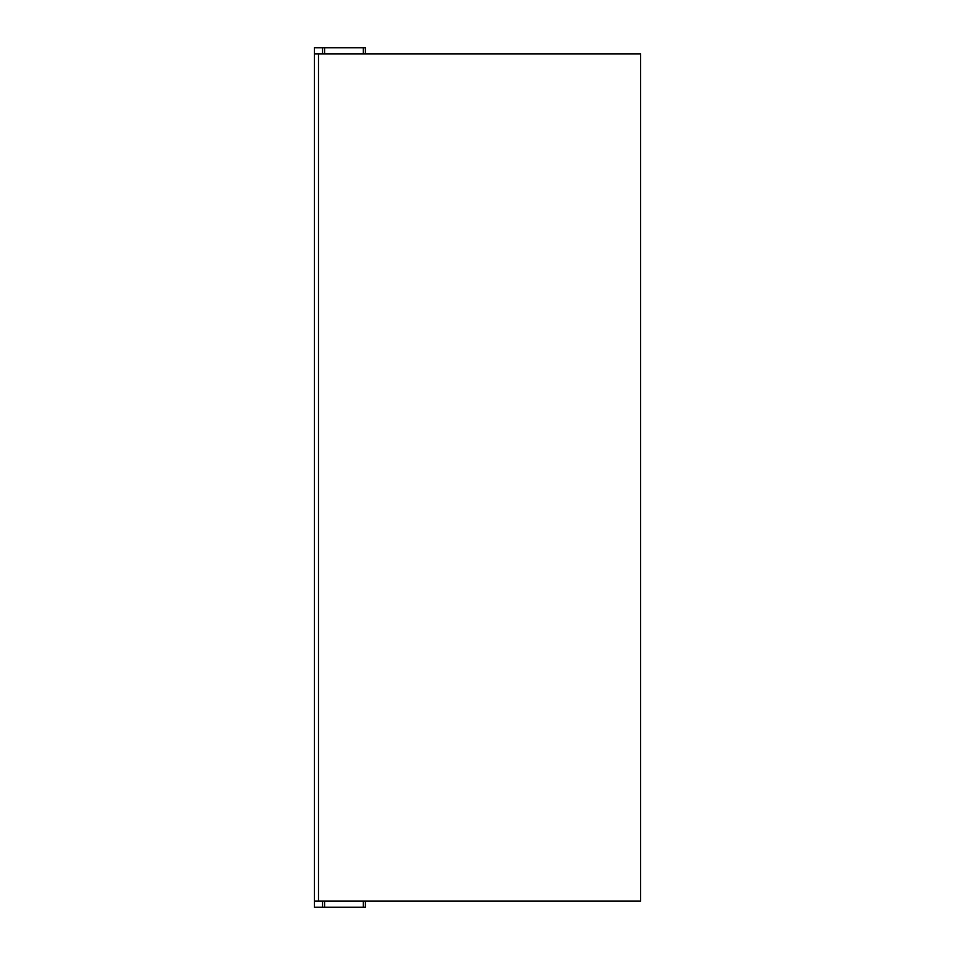 <?xml version="1.0" encoding="UTF-8"?>
<svg xmlns="http://www.w3.org/2000/svg" width="955" height="955" viewBox="0 0 955 955"><rect width="100%" height="100%" fill="white"/><g stroke="black" fill="none" stroke-linecap="round" stroke-linejoin="round"><path stroke-width="1.43" d="M318.481 901.138L318.481 53.862L640.59 53.862L640.59 901.138L314.41 901.138L314.41 47.75L365.371 47.75L365.371 53.862L365.371 47.75M314.41 901.138L314.41 907.25L324.605 907.25L324.605 901.138M318.481 53.862L314.41 53.862M324.605 53.862L324.605 47.75M365.371 907.25L365.371 901.138L365.371 907.25L324.605 907.25M363.33 53.862L363.33 47.75M322.563 53.862L322.563 47.75M322.563 901.138L322.563 907.25M363.33 901.138L363.33 907.25"/></g></svg>
